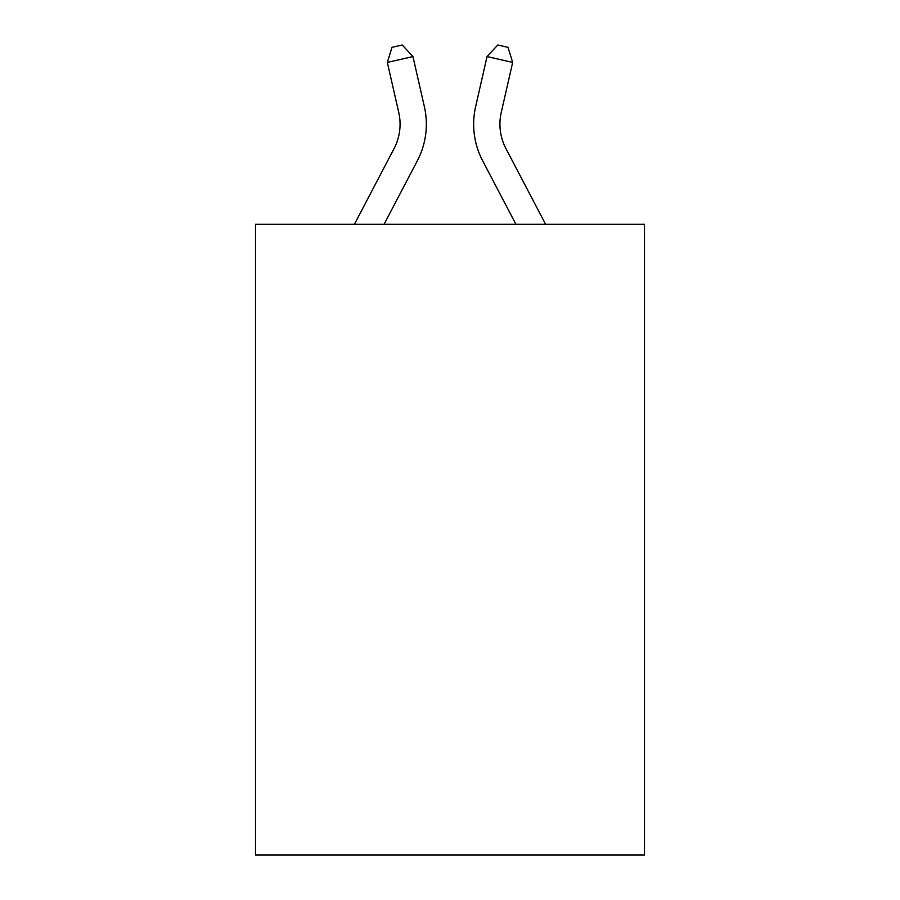 <?xml version="1.0" encoding="UTF-8"?>
<svg xmlns="http://www.w3.org/2000/svg" width="900" height="900" viewBox="0 0 900 900"><rect width="100%" height="100%" fill="white"/><g stroke="black" fill="none" stroke-linecap="round" stroke-linejoin="round"><path stroke-width="1.35" d="M644.479 224.269L644.479 855L255.521 855L255.521 224.269L644.479 224.269M354.42 224.269L394.065 148.579A52.56 52.56 0 0 0 398.756 112.511L387.338 62.415L412.954 56.576L424.373 106.672A78.84 78.84 0 0 1 417.341 160.774L384.086 224.269M545.58 224.269L505.935 148.579A52.56 52.56 0 0 1 501.244 112.511L512.663 62.415L487.046 56.576L475.627 106.672A78.84 78.84 0 0 0 482.659 160.774L515.914 224.269M487.046 56.576L475.627 106.672L487.046 56.576L475.627 106.672L487.046 56.576L475.627 106.672L487.046 56.576L475.627 106.672L487.046 56.576L475.627 106.672L487.046 56.576L475.627 106.672L487.046 56.576L475.627 106.672L487.046 56.576L475.627 106.672L487.046 56.576L475.627 106.672L487.046 56.576L475.627 106.672L487.046 56.576L497.767 45L508.016 47.34L512.663 62.415M505.935 148.579A52.56 52.56 0 0 1 501.244 112.511A52.56 52.56 0 0 0 505.935 148.579A52.56 52.56 0 0 1 501.244 112.511A52.56 52.56 0 0 0 505.935 148.579A52.56 52.56 0 0 1 501.244 112.511A52.56 52.56 0 0 0 505.935 148.579A52.56 52.56 0 0 1 501.244 112.511A52.56 52.56 0 0 0 505.935 148.579A52.56 52.56 0 0 1 501.244 112.511A52.56 52.56 0 0 0 505.935 148.579A52.56 52.56 0 0 1 501.244 112.511A52.56 52.56 0 0 0 505.935 148.579A52.56 52.56 0 0 1 501.244 112.511A52.56 52.56 0 0 0 505.935 148.579A52.56 52.56 0 0 1 501.244 112.511A52.56 52.56 0 0 0 505.935 148.579A52.56 52.56 0 0 1 501.244 112.511A52.56 52.56 0 0 0 505.935 148.579A52.56 52.56 0 0 1 501.244 112.511M394.065 148.579A52.56 52.56 0 0 0 398.756 112.511A52.56 52.56 0 0 1 394.065 148.579A52.56 52.56 0 0 0 398.756 112.511A52.56 52.56 0 0 1 394.065 148.579A52.56 52.56 0 0 0 398.756 112.511A52.56 52.56 0 0 1 394.065 148.579A52.56 52.56 0 0 0 398.756 112.511A52.56 52.56 0 0 1 394.065 148.579M387.338 62.415L391.984 47.34L402.233 45L412.954 56.576"/></g></svg>
